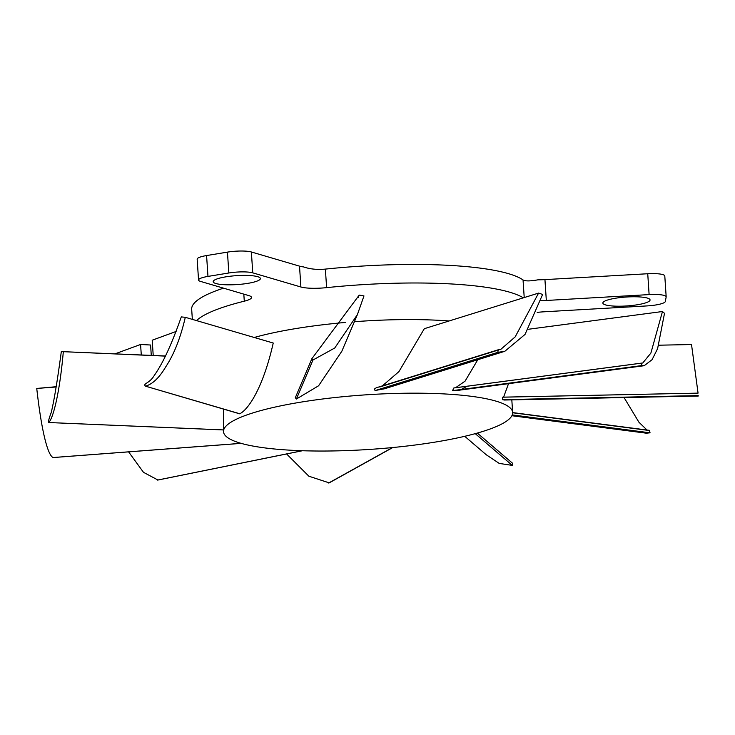 <?xml version="1.0" encoding="UTF-8"?>
<svg xmlns="http://www.w3.org/2000/svg" width="735" height="735" viewBox="0 0 735 735"><rect width="100%" height="100%" fill="white"/><g stroke="black" fill="none" stroke-linecap="round" stroke-linejoin="round"><path stroke-width="1.1" d="M540.951 300.661A23.658 4.465 176.2 0 0 546.325 300.468L649.115 294.597A17.741 3.353 -3.8 0 1 666.176 296.821A17.741 3.353 -3.8 0 1 666.167 296.986L665.304 301.515A17.741 3.353 -3.8 0 1 646.965 305.916L544.166 311.787A23.658 4.465 176.2 0 0 537.184 312.384M196.521 320.598A168.545 31.825 -3.8 0 1 244.286 301.185A23.658 4.465 176.2 0 0 251.499 297.445A23.658 4.465 176.2 0 0 248.752 295.58L200.609 281.431A17.741 3.353 -3.8 0 1 198.551 280.026A17.741 3.353 -3.8 0 1 207.968 276.415L228.833 272.988A17.741 3.353 -3.8 0 1 252.757 272.85L300.9 286.999A23.658 4.465 176.2 0 0 326.597 287.642A168.545 31.825 -3.8 0 1 523.311 297.85M228.3 284.831A23.658 4.465 176.2 0 0 260.392 278.547A23.658 4.465 176.2 0 0 245.288 275.386A23.658 4.465 176.2 0 0 213.187 281.68A23.658 4.465 176.2 0 0 228.3 284.831M611.63 298.961A23.658 4.465 176.2 0 0 602.856 303.059A23.658 4.465 176.2 0 0 616.408 306.183A23.658 4.465 176.2 0 0 641.278 304.024A23.658 4.465 176.2 0 0 650.062 299.926A23.658 4.465 176.2 0 0 636.501 296.793A23.658 4.465 176.2 0 0 611.63 298.961M666.176 296.821L664.789 275.956A17.741 3.353 176.2 0 0 647.737 273.742L544.938 279.612A23.658 4.465 -3.8 0 1 538.066 279.805C530.247 281.22 525.24 281.266 523.044 279.943A168.545 31.825 176.2 0 0 325.375 269.102C317.189 269.846 309.959 269.129 303.665 266.943A23.658 4.465 -3.8 0 1 299.512 266.144L251.37 251.986A17.741 3.353 176.2 0 0 227.446 252.123L206.581 255.56A17.741 3.353 176.2 0 0 197.164 259.17L198.551 280.026M223.513 288.166A168.545 31.825 176.2 0 0 191.679 309.27L192.35 319.376M153.22 355.474L152.209 340.213L176.115 331.457M114.972 353.857L140.587 344.476L150.592 345.018L151.281 355.391M140.587 344.476L141.285 354.968M254.218 337.484A144.887 27.351 -3.8 0 1 345.266 322.463M354.38 321.719A144.887 27.351 -3.8 0 1 369.935 320.699A144.887 27.351 -3.8 0 1 449.113 320.965M374.822 394.291A144.887 27.351 176.2 0 0 223.513 431.711A144.887 27.351 176.2 0 0 361.344 449.921A144.887 27.351 -3.8 0 0 512.653 412.51A144.887 27.351 -3.8 0 0 374.822 394.291M498.238 349.786L376.237 387.795L374.473 388.99L374.538 389.982L375.695 390.404L497.852 352.35L498.238 349.786L500.967 349.217L515.18 336.878L538.59 293.09L424.325 328.692L398.94 371.616L382.329 385.903M295.314 397.727L296.398 399.022L318.595 385.774L341.876 351.174L357.403 314.589L334.756 348.004L312.963 360.012L311.879 358.689L359.222 295.102L363.972 295.929L357.403 314.589M239.509 413.777L239.775 413.759C248.255 409.671 263.047 388.062 273.236 343.043L185.293 317.309L181.297 316.904C167.837 355.042 159.458 367.932 153.725 376.311C149.095 383.56 142.654 383.56 145.484 386.169L239.537 413.787M223.513 431.711L223.422 409.073M286.586 453.954L308.847 476.207L329.207 482.867M464.731 436.305L486.285 454.781L499.23 463.417L512.286 465.384L512.727 463.408L477.327 433.071M511.891 415.725L646.35 433.191L650.043 432.814L649.483 430.342L512.653 412.583M647.039 430.03L638.936 422.23L624.07 397.562M698.057 393.087L691.516 344.531L658.826 345.202M453.927 387.988L452.494 390.643L457.078 390.478L644.191 365.708L652.092 359.672L657.604 348.638L664.513 313.331L662.465 311.521L650.879 353.094L642.757 362.989L453.862 387.961M644.191 365.708L641.471 365.626L641.967 363.062L454.8 387.869L641.582 363.145M375.695 390.404L384.451 388.797L504.807 351.302L525.038 334.416L542.614 294.45L538.59 293.09M504.807 351.302L497.852 352.35M392.462 447.569L328.664 483.014M508.528 383.67L503.594 397.139M502.455 397.185L502.418 399.647L504.329 400.024L698.25 396.036M477.778 359.718L465.071 381.153L455.562 387.731M461.222 389.486L467.047 386.252M475.251 433.65L512.286 465.384M512.258 414.917L650.043 432.814M502.418 399.647L698.204 395.623M452.494 390.643L641.471 365.626M528.686 329.225L662.465 311.521M296.398 399.022L312.963 360.012M185.293 317.309C180.58 337.788 174.048 354.325 165.678 366.94C159.32 377.726 152.586 384.139 145.484 386.169L239.775 413.759M165.301 356.108L61.317 351.596C56.062 390.496 53.242 403.745 51.303 412.363C49.07 418.206 48.17 421.596 48.611 422.524L223.844 429.966M63.311 351.799C59.553 394.337 52.81 419.4 48.611 422.524L223.394 429.911M56.09 386.987L36.75 388.447L56.136 386.72M36.75 388.447C41.463 430.673 47.646 455.094 53.076 457.537L53.223 457.519M128.607 451.869L143.481 472.329L157.906 480.001M358.202 297.491L359.222 295.102M165.357 355.988L61.317 351.596M241.08 443.343L53.076 457.537M302.269 450.73L157.483 480.084M649.115 294.597L647.737 273.742M544.938 279.612L546.325 300.468M523.044 279.943L524.22 297.565M326.606 287.642L325.375 269.102M300.9 286.999L299.512 266.144M251.37 251.986L252.757 272.85M228.833 272.988L227.446 252.123M206.581 255.56L207.968 276.415M243.818 294.129L244.286 301.185M379.701 386.996L497.209 350.384M392.793 447.532L329.17 482.886M511.817 399.868L512.653 412.51M512.663 412.767L648.086 430.352M503.3 397.176L698.048 393.133L503.153 397.148M295.286 397.791L311.879 358.689M241.172 443.37L53.15 457.556M302.452 450.739L157.694 480.084"/></g></svg>
